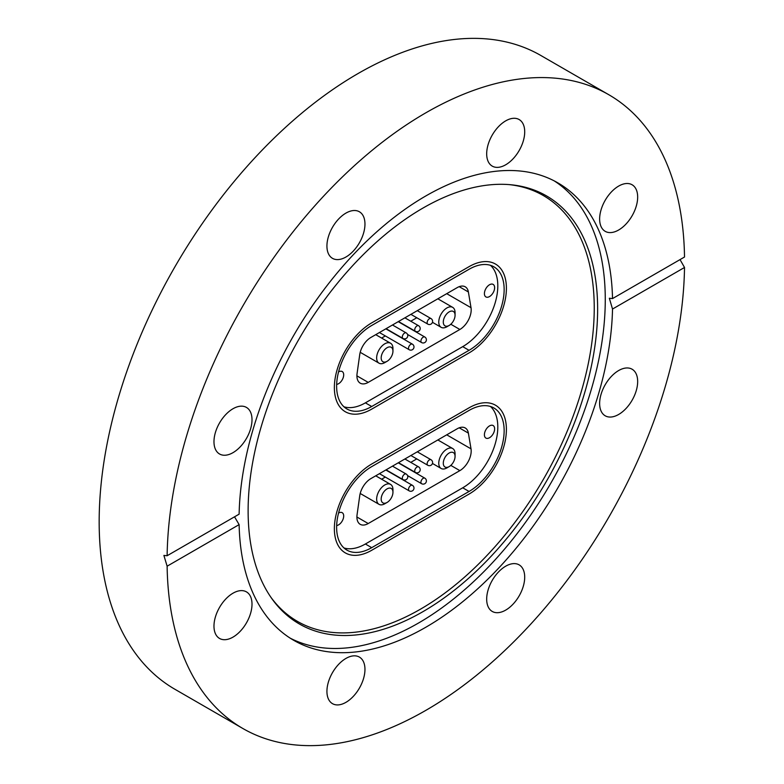 <?xml version="1.0" encoding="UTF-8"?>
<svg xmlns="http://www.w3.org/2000/svg" width="784" height="784" viewBox="0 0 784 784"><rect width="100%" height="100%" fill="white"/><g stroke="black" fill="none" stroke-linecap="round" stroke-linejoin="round"><path stroke-width="1.18" d="M422.88 208.113A247.146 142.688 -60 0 1 510.482 184.72A247.146 142.688 -60 0 1 591.646 364.844A247.146 142.688 -60 0 1 422.88 611.696A247.146 142.688 -60 0 1 271.666 598.368A247.146 142.688 -60 0 1 271.47 396.557A247.146 142.688 -60 0 1 422.88 208.113M509.002 184.593A245.862 141.953 -60 0 1 588.059 364.717A245.862 141.953 -60 0 1 420.391 609.217A245.862 141.953 -60 0 1 270.813 597.153M554.17 180.849A264.11 152.488 -60 0 1 590.048 393.627A264.11 152.488 -60 0 1 418.509 623.035A264.11 152.488 -60 0 1 290.158 638.137M232.995 637.118A26.891 15.523 120 0 0 250.557 613.421A26.891 15.523 120 0 0 246.441 591.871A26.891 15.523 120 0 0 232.995 593.204A26.891 15.523 120 0 0 215.424 616.9A26.891 15.523 120 0 0 219.549 638.45A26.891 15.523 120 0 0 232.995 637.118M213.973 441.686A26.891 15.523 120 0 0 219.549 453.995A26.891 15.523 120 0 0 240.267 446.792A26.891 15.523 120 0 0 252.007 419.724A26.891 15.523 120 0 0 246.441 407.415A26.891 15.523 120 0 0 225.714 414.618A26.891 15.523 120 0 0 213.973 441.686M326.928 246.039A26.891 15.523 120 0 0 332.504 258.348A26.891 15.523 120 0 0 353.221 251.145A26.891 15.523 120 0 0 364.962 224.077A26.891 15.523 120 0 0 359.395 211.768A26.891 15.523 120 0 0 338.668 218.971A26.891 15.523 120 0 0 326.928 246.039M505.69 164.787A26.891 15.523 120 0 0 523.261 141.091A26.891 15.523 120 0 0 519.135 119.54A26.891 15.523 120 0 0 505.69 120.873A26.891 15.523 120 0 0 488.128 144.57A26.891 15.523 120 0 0 492.244 166.12A26.891 15.523 120 0 0 505.69 164.787M618.645 230.006A26.891 15.523 120 0 0 636.216 206.31A26.891 15.523 120 0 0 632.09 184.759A26.891 15.523 120 0 0 618.645 186.092A26.891 15.523 120 0 0 601.083 209.789A26.891 15.523 120 0 0 605.199 231.339A26.891 15.523 120 0 0 618.645 230.006M599.633 403.486A26.891 15.523 120 0 0 605.199 415.794A26.891 15.523 120 0 0 625.926 408.591A26.891 15.523 120 0 0 637.666 381.524A26.891 15.523 120 0 0 632.09 369.215A26.891 15.523 120 0 0 611.373 376.418A26.891 15.523 120 0 0 599.633 403.486M486.678 599.123A26.891 15.523 120 0 0 492.244 611.442A26.891 15.523 120 0 0 512.971 604.239A26.891 15.523 120 0 0 524.702 577.171A26.891 15.523 120 0 0 519.135 564.862A26.891 15.523 120 0 0 498.418 572.065A26.891 15.523 120 0 0 486.678 599.123M345.95 702.337A26.891 15.523 120 0 0 363.511 678.64A26.891 15.523 120 0 0 359.395 657.09A26.891 15.523 120 0 0 345.95 658.423A26.891 15.523 120 0 0 328.378 682.119A26.891 15.523 120 0 0 332.504 703.669A26.891 15.523 120 0 0 345.95 702.337M612.52 298.586L684.52 257.015A365.922 211.268 120 0 0 608.776 94.707A365.922 211.268 120 0 0 425.82 112.827A365.922 211.268 120 0 0 167.119 555.738L239.12 514.167A264.11 152.488 -60 0 1 425.82 195.951A264.11 152.488 -60 0 1 557.875 182.878A264.11 152.488 -60 0 1 612.52 298.586L609.344 298.253L612.52 309.043A264.11 152.488 -60 0 1 425.82 627.249A264.11 152.488 -60 0 1 293.765 640.332A264.11 152.488 -60 0 1 239.12 524.623L234.534 516.813M608.776 94.707L540.862 55.497A365.922 211.268 120 0 0 357.906 73.627A365.922 211.268 120 0 0 118.864 396.077A365.922 211.268 120 0 0 174.95 689.293L242.864 728.503A365.922 211.268 120 0 0 425.82 710.373A365.922 211.268 120 0 0 684.52 267.471L612.52 309.043M167.119 555.738L163.895 555.435L167.119 566.195A365.922 211.268 120 0 0 242.864 728.503M680.032 259.602L684.52 267.471M167.119 566.195L239.12 524.623M371.714 464.01L469.057 407.817A52.822 30.498 -60 0 1 495.468 405.201A52.822 30.498 -60 0 1 503.563 447.527A52.822 30.498 -60 0 1 469.057 494.077L371.714 550.27A52.822 30.498 -60 0 1 345.303 552.887A52.822 30.498 -60 0 1 337.208 510.56A52.822 30.498 -60 0 1 371.714 464.01L469.057 407.817A52.822 30.498 -60 0 1 495.468 405.201A52.822 30.498 -60 0 1 503.563 447.527A52.822 30.498 -60 0 1 469.057 494.077L371.714 550.27A52.822 30.498 -60 0 1 345.303 552.887A52.822 30.498 -60 0 1 337.208 510.56A52.822 30.498 -60 0 1 371.714 464.01M371.714 322.861L469.057 266.658A52.822 30.498 -60 0 1 495.468 264.041A52.822 30.498 -60 0 1 503.563 306.377A52.822 30.498 -60 0 1 469.057 352.918L371.714 409.121A52.822 30.498 -60 0 1 345.303 411.737A52.822 30.498 -60 0 1 337.208 369.411A52.822 30.498 -60 0 1 371.714 322.861L469.057 266.658A52.822 30.498 -60 0 1 495.468 264.041A52.822 30.498 -60 0 1 503.563 306.377A52.822 30.498 -60 0 1 469.057 352.918L371.714 409.121A52.822 30.498 -60 0 1 345.303 411.737A52.822 30.498 -60 0 1 337.208 369.411A52.822 30.498 -60 0 1 371.714 322.861M489.52 425.898A7.232 4.175 120 0 0 484.796 432.278A7.232 4.175 120 0 0 485.904 438.08A7.232 4.175 120 0 0 489.52 437.717A7.232 4.175 120 0 0 494.243 431.347A7.232 4.175 120 0 0 493.136 425.545A7.232 4.175 120 0 0 489.52 425.898M336.669 525.545A7.232 4.175 120 0 0 338.58 524.868A7.232 4.175 120 0 0 343.304 518.489A7.232 4.175 120 0 0 342.196 512.687A7.232 4.175 120 0 0 338.58 513.05A7.232 4.175 120 0 0 338.551 513.069M490.49 406.494A49.617 28.645 -60 0 1 494.214 446.968A49.617 28.645 -60 0 1 462.717 487.805L365.383 543.998A49.617 28.645 -60 0 1 343.941 547.938M459.865 470.625L368.225 523.536A16.003 9.241 -60 0 1 360.228 524.329A16.003 9.241 -60 0 1 357.083 514.627L359.719 495.86A16.003 9.241 -60 0 1 370.861 478.622L457.239 428.76A16.003 9.241 -60 0 1 465.235 427.966A16.003 9.241 -60 0 1 468.381 433.121L471.017 448.85A16.003 9.241 -60 0 1 459.865 470.625L450.81 465.392M469.057 410.424A49.617 28.645 -60 0 1 493.871 407.974A49.617 28.645 -60 0 1 501.476 447.733A49.617 28.645 -60 0 1 469.057 491.46L371.714 547.663A49.617 28.645 -60 0 1 346.91 550.113A49.617 28.645 -60 0 1 339.296 510.355A49.617 28.645 -60 0 1 371.714 466.627L469.057 410.424M416.774 458.905L410.777 462.374M385.316 477.074L381.612 479.21M381.308 497.585A8.32 4.802 120 0 0 387.061 502.466A8.32 4.802 120 0 0 392.823 493.744A8.32 4.802 120 0 0 392.951 492.274A8.32 4.802 120 0 0 387.678 488.559A8.32 4.802 120 0 0 381.308 497.585M387.061 502.466L384.797 503.769A11.525 6.654 -60 0 1 379.035 504.337A11.525 6.654 -60 0 1 376.83 497.017A11.525 6.654 -60 0 1 382.484 486.678A11.525 6.654 -60 0 1 390.559 484.385A11.525 6.654 -60 0 1 392.951 489.657L392.951 492.274M443.421 461.727A8.32 4.802 120 0 0 449.183 466.598A8.32 4.802 120 0 0 454.936 457.885A8.32 4.802 120 0 0 455.063 456.406A8.32 4.802 120 0 0 449.791 452.691A8.32 4.802 120 0 0 443.421 461.727M449.183 466.598L446.919 467.911A11.525 6.654 -60 0 1 441.157 468.479A11.525 6.654 -60 0 1 438.942 461.159A11.525 6.654 -60 0 1 444.597 450.82A11.525 6.654 -60 0 1 452.682 448.517A11.525 6.654 -60 0 1 455.063 453.789L455.063 456.406M489.52 284.749A7.232 4.175 120 0 0 484.796 291.129A7.232 4.175 120 0 0 485.904 296.92A7.232 4.175 120 0 0 489.52 296.568A7.232 4.175 120 0 0 494.243 290.188A7.232 4.175 120 0 0 493.136 284.396A7.232 4.175 120 0 0 489.52 284.749M336.669 384.385A7.232 4.175 120 0 0 338.58 383.709A7.232 4.175 120 0 0 343.304 377.339A7.232 4.175 120 0 0 342.196 371.538A7.232 4.175 120 0 0 338.58 371.9A7.232 4.175 120 0 0 338.551 371.91M490.49 265.345A49.617 28.645 -60 0 1 494.214 305.819A49.617 28.645 -60 0 1 462.717 346.646L365.383 402.849A49.617 28.645 -60 0 1 343.941 406.778M459.865 329.476L368.225 382.386A16.003 9.241 -60 0 1 360.228 383.17A16.003 9.241 -60 0 1 357.083 373.478L359.719 354.701A16.003 9.241 -60 0 1 370.861 337.473L457.239 287.601A16.003 9.241 -60 0 1 465.235 286.807A16.003 9.241 -60 0 1 468.381 291.971L471.017 307.7A16.003 9.241 -60 0 1 459.865 329.476L450.81 324.243M469.057 269.275A49.617 28.645 -60 0 1 493.871 266.815A49.617 28.645 -60 0 1 501.476 306.583A49.617 28.645 -60 0 1 469.057 350.311L371.714 406.504A49.617 28.645 -60 0 1 346.91 408.964A49.617 28.645 -60 0 1 339.296 369.205A49.617 28.645 -60 0 1 371.714 325.478L469.057 269.275M416.774 317.755L410.777 321.224M385.316 335.924L381.612 338.061M381.308 356.436A8.32 4.802 120 0 0 387.061 361.316A8.32 4.802 120 0 0 392.823 352.594A8.32 4.802 120 0 0 392.951 351.114A8.32 4.802 120 0 0 387.678 347.4A8.32 4.802 120 0 0 381.308 356.436M387.061 361.316L384.797 362.62A11.525 6.654 -60 0 1 379.035 363.188A11.525 6.654 -60 0 1 376.83 355.867A11.525 6.654 -60 0 1 382.484 345.528A11.525 6.654 -60 0 1 390.559 343.225A11.525 6.654 -60 0 1 392.951 348.508L392.951 351.114M443.421 320.578A8.32 4.802 120 0 0 449.183 325.448A8.32 4.802 120 0 0 454.936 316.736A8.32 4.802 120 0 0 455.063 315.256A8.32 4.802 120 0 0 449.791 311.542A8.32 4.802 120 0 0 443.421 320.578M449.183 325.448L446.919 326.752A11.525 6.654 -60 0 1 441.157 327.33A11.525 6.654 -60 0 1 438.942 319.999A11.525 6.654 -60 0 1 444.597 309.66A11.525 6.654 -60 0 1 452.682 307.367A11.525 6.654 -60 0 1 455.063 312.64L455.063 315.256M462.717 487.805L469.057 491.46M365.383 543.998L371.714 547.663M468.381 433.121L459.199 427.819M446.723 434.826L471.017 448.85M356.906 516.999L368.225 523.536M379.427 473.673L409.189 490.862A3.205 1.852 -60 0 1 408.523 489.353A3.205 1.852 -60 0 1 410.826 485.453A3.205 1.852 -60 0 1 412.394 485.316L385.826 469.979M407.543 475.584L421.596 483.699A3.205 1.852 -60 0 1 420.93 482.189A3.205 1.852 -60 0 1 423.233 478.289A3.205 1.852 -60 0 1 424.791 478.152L398.233 462.815M398.488 462.678L415.393 472.429A3.205 1.852 -60 0 1 414.726 470.919A3.205 1.852 -60 0 1 417.029 467.019A3.205 1.852 -60 0 1 418.587 466.892L404.887 458.973M386.081 469.832L402.986 479.592A3.205 1.852 -60 0 1 402.319 478.083A3.205 1.852 -60 0 1 404.622 474.183A3.205 1.852 -60 0 1 406.19 474.046L392.48 466.137M410.894 455.514L427.799 465.275A3.205 1.852 -60 0 1 427.133 463.756A3.205 1.852 -60 0 1 429.436 459.865A3.205 1.852 -60 0 1 430.994 459.728L417.294 451.809M462.717 346.646L469.057 350.311M365.383 402.849L371.714 406.504M468.381 291.971L459.199 286.67M446.723 293.677L471.017 307.7M356.906 375.85L368.225 382.386M379.427 332.524L409.189 349.713A3.205 1.852 -60 0 1 408.523 348.194A3.205 1.852 -60 0 1 410.826 344.303A3.205 1.852 -60 0 1 412.394 344.166L385.826 328.829M407.543 334.435L421.596 342.549A3.205 1.852 -60 0 1 420.93 341.03A3.205 1.852 -60 0 1 423.233 337.14A3.205 1.852 -60 0 1 424.791 337.002L398.233 321.665M398.488 321.518L415.393 331.279A3.205 1.852 -60 0 1 414.726 329.77A3.205 1.852 -60 0 1 417.029 325.87A3.205 1.852 -60 0 1 418.587 325.732L404.887 317.824M386.081 328.682L402.986 338.443A3.205 1.852 -60 0 1 402.319 336.934A3.205 1.852 -60 0 1 404.622 333.033A3.205 1.852 -60 0 1 406.19 332.896L392.48 324.988M410.894 314.355L427.799 324.115A3.205 1.852 -60 0 1 427.133 322.606A3.205 1.852 -60 0 1 429.436 318.706A3.205 1.852 -60 0 1 430.994 318.569L417.294 310.66M360.199 493.469L379.035 504.337M375.722 475.81L390.559 484.385M409.189 490.862A3.205 3.205 0 0 0 413.56 489.686A3.205 3.205 0 0 0 412.394 485.316M421.596 483.699A3.205 3.205 0 0 0 425.967 482.523A3.205 3.205 0 0 0 424.791 478.152M415.393 472.429A3.205 3.205 0 0 0 419.763 471.262A3.205 3.205 0 0 0 418.587 466.892M402.986 479.592A3.205 3.205 0 0 0 407.357 478.426A3.205 3.205 0 0 0 406.19 474.046M427.799 465.275A3.205 3.205 0 0 0 432.17 464.099A3.205 3.205 0 0 0 430.994 459.728M432.454 463.452L441.157 468.479M437.844 439.951L452.682 448.517M360.199 352.31L379.035 363.188M375.722 334.66L390.559 343.225M409.189 349.713A3.205 3.205 0 0 0 413.56 348.537A3.205 3.205 0 0 0 412.394 344.166M421.596 342.549A3.205 3.205 0 0 0 425.967 341.373A3.205 3.205 0 0 0 424.791 337.002M415.393 331.279A3.205 3.205 0 0 0 419.763 330.113A3.205 3.205 0 0 0 418.587 325.732M402.986 338.443A3.205 3.205 0 0 0 407.357 337.267A3.205 3.205 0 0 0 406.19 332.896M427.799 324.115A3.205 3.205 0 0 0 432.17 322.949A3.205 3.205 0 0 0 430.994 318.569M432.454 322.302L441.157 327.33M437.844 298.802L452.682 307.367"/></g></svg>
